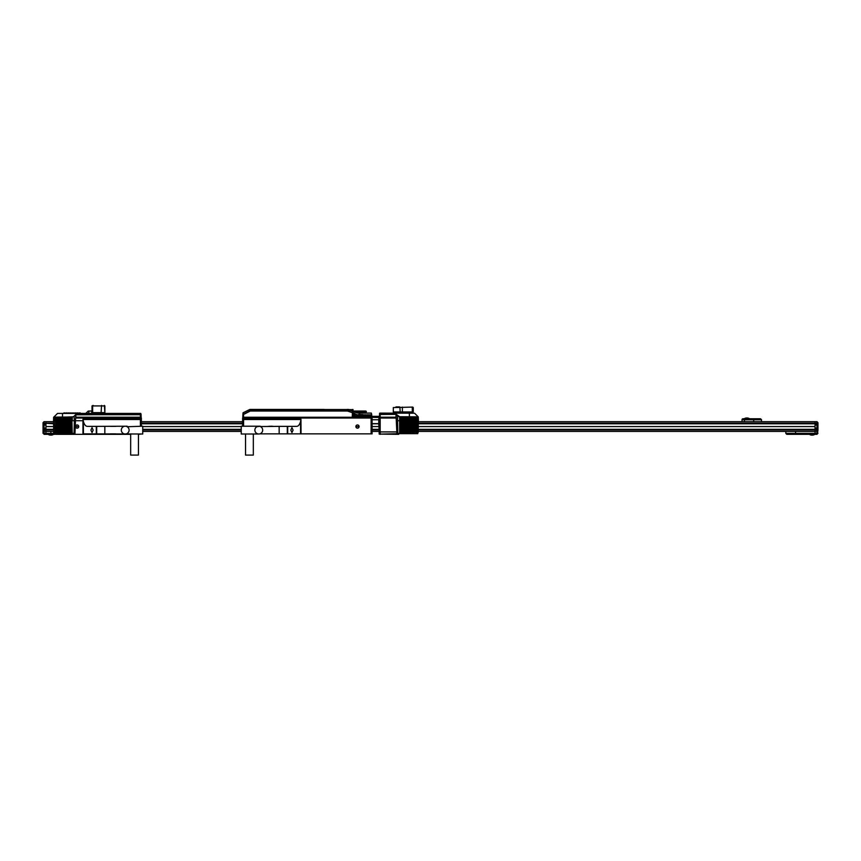 <?xml version="1.0" encoding="UTF-8"?>
<svg xmlns="http://www.w3.org/2000/svg" width="861" height="861" viewBox="0 0 861 861"><rect width="100%" height="100%" fill="white"/><g stroke="black" fill="none" stroke-linecap="round" stroke-linejoin="round"><path stroke-width="1.29" d="M418.252 429.327L815.033 429.327L815.033 431.426L418.231 431.426M379.195 431.426L372.092 431.426M241.252 431.426L142.732 431.426M53.651 431.426L45.967 431.426L45.967 429.327L53.64 429.327M142.732 429.327L241.252 429.327M372.092 429.327L379.195 429.327M817.95 422.665L816.981 421.686L816.981 423.149L815.033 423.149L815.033 421.686L815.033 423.149L817.95 423.343L816.981 421.686L418.36 421.686L418.295 423.913L418.381 420.717L417.144 420.717M242.619 421.686L141.376 421.686M62.498 417.241L53.597 417.337L53.533 421.675L45.967 421.686L45.967 423.149L45.967 421.686L44.019 421.686L43.05 422.665L44.019 421.686L44.019 423.149L43.05 422.665M418.317 423.149L815.033 423.149L815.033 423.784L418.295 423.784M378.711 423.784L372.092 423.784M242.619 423.784L141.376 423.784M53.586 423.784L44.019 423.149M815.033 423.784L815.033 426.561L418.274 426.561L815.033 426.561L815.033 429.327M379.195 426.561L372.092 426.561L379.195 426.561M359.091 426.561L355.884 426.561L359.091 426.561A1.604 1.604 0 0 0 357.487 424.947A1.604 1.604 0 0 0 355.884 426.561A1.604 1.604 0 0 0 357.487 428.165A1.604 1.604 0 0 0 359.091 426.561M241.252 426.561L142.732 426.561L241.252 426.561M78.728 426.561L75.52 426.561L78.728 426.561A1.604 1.604 0 0 0 77.124 424.947A1.604 1.604 0 0 0 75.52 426.561A1.604 1.604 0 0 0 77.124 428.165A1.604 1.604 0 0 0 78.728 426.561L78.631 426.561M45.967 429.327L45.967 426.561L53.608 426.561L45.967 426.561L45.967 423.784M55.416 433.664L54.727 434.342L44.019 434.342L44.019 433.234L43.05 433.374L43.05 423.149L45.967 423.343L44.019 423.343L44.019 424.344L45.967 424.344L45.967 423.343M43.05 429.768L45.967 429.962L45.967 433.234L44.019 433.234L44.019 429.962L43.05 429.962M53.834 433.374L50.842 433.374L50.821 434.342M50.842 431.426L50.842 433.374L44.019 433.374M53.64 429.962L44.019 429.962M44.019 429.768L45.967 429.768L44.019 429.768L44.019 424.344L43.05 424.85M43.05 425.097L45.967 425.097L45.967 428.014L43.05 428.014M45.967 428.767L43.05 428.272L45.967 428.767L45.967 429.768M50.53 434.934L50.379 435.128A4.94 4.94 0 0 1 49.389 434.934L49.389 434.934A4.94 4.94 0 0 0 50.379 435.128L50.53 434.934A4.951 4.66 180 0 0 51.143 434.934A4.951 4.66 180 0 1 50.53 434.934L50.53 434.934A4.951 4.66 180 0 0 51.143 434.934L51.143 434.934A4.951 4.66 180 0 1 50.53 434.934M51.143 435.128L51.294 435.128A4.94 4.94 0 0 0 52.284 434.934A4.94 4.94 0 0 1 51.294 435.128L51.294 435.128A4.94 4.94 0 0 0 52.284 434.934L52.284 434.934M53.565 434.342A4.951 4.951 0 0 1 52.284 434.945M48.108 434.342A4.951 4.951 0 0 0 49.389 434.945M742.021 421.686L742.021 419.748A0.969 0.969 0 0 1 742.989 418.769L760.457 418.769L761.479 419.641A0.969 0.969 0 0 1 761.49 419.748A0.969 0.969 0 0 0 761.479 419.641L760.511 418.769L754.677 418.769M753.698 421.686L753.698 418.769L744.453 418.769L744.453 419.748L761.49 419.748L761.49 421.686M748.327 418.177A4.94 4.94 0 0 0 747.348 417.983L747.187 418.177A4.951 4.66 0 0 0 746.584 418.177L746.584 418.177A4.951 4.66 0 0 1 747.187 418.177L747.187 418.177A4.951 4.66 0 0 0 746.584 418.177L746.584 418.177A4.951 4.66 0 0 1 747.187 418.177L747.348 417.983A4.94 4.94 0 0 1 748.327 418.177L748.327 418.177A4.951 4.951 0 0 1 749.608 418.769M746.584 417.983L746.422 417.983A4.94 4.94 0 0 0 745.443 418.177A4.94 4.94 0 0 1 746.422 417.983A4.94 4.94 0 0 0 745.443 418.177L745.443 418.177M744.162 418.769A4.951 4.951 0 0 1 745.432 418.166M816.981 429.962L817.95 429.768L817.466 433.858L817.95 433.234L815.033 433.234L815.033 429.962L816.981 429.962L816.981 433.374L785.824 433.374L785.824 431.426M817.95 423.343L816.981 423.343L817.95 423.343L817.95 429.768L816.981 429.768L817.95 429.768M815.033 429.768L816.981 429.768L815.033 429.768L815.033 428.767L816.981 428.767L816.981 429.768M816.981 423.343L815.033 423.343L816.981 423.343L816.981 428.767L817.95 428.272M817.95 423.149L816.981 423.149M815.033 424.344L817.95 424.85L815.033 424.344L815.033 423.343M817.95 428.014L815.033 428.014L815.033 425.097L817.95 425.097M786.803 434.342L785.824 433.374L786.803 434.342L816.981 434.342L816.981 433.374M811.805 434.934L811.654 435.128A4.94 4.94 0 0 1 810.664 434.934L810.664 434.934A4.94 4.94 0 0 0 811.654 435.128L811.805 434.934A4.951 4.66 180 0 0 812.418 434.934A4.951 4.66 180 0 1 811.805 434.934L811.805 434.934A4.951 4.66 180 0 0 812.418 434.934L812.418 434.934A4.951 4.66 180 0 1 811.805 434.934M812.418 435.128L812.569 435.128A4.94 4.94 0 0 0 813.559 434.934A4.94 4.94 0 0 1 812.569 435.128A4.94 4.94 0 0 0 813.559 434.934L813.559 434.934M814.84 434.342A4.951 4.951 0 0 1 813.559 434.945M809.383 434.342A4.951 4.951 0 0 0 810.664 434.945M242.619 426.217L242.619 418.037L372.092 418.037L372.092 433.858L287.305 433.858L287.305 426.367L296.658 426.367C298.315 426.313 299.617 424.71 300.564 421.556L300.564 433.858M260.334 426.539L279.158 426.367L279.158 433.858L260.334 433.858M279.158 433.858L287.305 433.858M257.719 426.367L256.826 426.367L257.719 426.367M279.158 426.367L287.305 426.367M290.814 430.113L291.944 427.68L293.084 430.113L291.944 432.545L290.814 430.113M243.588 426.217L243.588 419.253L300.963 419.253L300.564 421.556M300.963 419.253L301.027 433.858M273.421 433.858L268.277 433.858L273.421 433.858M272.431 426.27L271 426.217M269.547 426.26L273.421 426.367M256.826 434.009L256.826 433.481A3.896 3.896 0 0 1 256.826 426.733L260.334 426.217L241.252 426.217L241.252 434.009L256.826 434.009A4.682 4.682 0 0 0 258.009 433.933M256.826 433.772L257.45 433.772M256.826 433.481A3.896 3.896 0 0 0 262.67 430.113A3.896 3.896 0 0 0 256.826 426.733M396.856 431.91L379.195 431.91L378.808 423.644M378.711 423.644L372.092 423.644M398.665 433.664L379.195 434.105L378.808 419.748M378.711 419.748L372.092 419.748M378.711 424.57L378.808 418.737L378.711 424.57M379.195 423.644L379.195 419.748M379.195 418.037L396.394 418.037M400.085 418.037L401.14 418.037M402.033 418.037L403.088 418.037M379.195 426.217L379.195 428.014L379.195 426.217M418.069 432.394L417.757 433.664L397.265 433.664L398.008 433.664L396.91 433.384L396.125 417.208L379.443 417.208L379.841 413.119L414.571 413.205L418.198 416.832L399.633 416.746L396.264 414.335L380.175 414.475M379.54 413.764L380.175 414.421M396.125 414.421L397.825 416.337M414.571 413.205L418.198 416.832L418.381 420.717L418.285 417.036L409.373 416.939L409.373 413.205L414.571 413.205L418.198 416.832M380.175 417.208L380.175 414.539L379.529 414.173L379.464 416.337L371.037 416.337M379.443 417.208L379.475 416.143M395.995 417.208L396.017 414.711L397.857 415.992M396.437 420.717L397.567 420.717L397.804 433.384L399.633 433.384L399.633 420.717L397.567 420.717L397.653 416.186L399.633 416.939L409.373 416.939L409.373 433.384L398.008 433.664M399.633 416.746L399.633 420.717L401.194 420.717L400.989 432.394L401.194 420.717L403.142 420.717L402.937 432.394L403.142 420.717L405.09 420.717L404.885 432.394L405.09 420.717L407.038 420.717L406.822 432.394L407.038 420.717L408.986 420.717L408.889 432.394L408.986 420.717L409.771 420.717L409.782 418.177L410.88 418.177M403.045 432.394L402.076 432.394L402.001 418.177L403.12 418.177L403.142 420.717L402.711 417.8M404.993 432.394L404.024 432.394L403.927 420.717L405.09 420.717L404.659 417.8L403.949 418.177L403.927 420.717L404.358 417.8L405.068 418.177L405.09 420.717M406.941 432.394L405.972 432.394L405.875 420.717L407.038 420.717L406.607 417.8L405.897 418.177L405.875 420.717L405.897 418.177L406.984 418.177M408.889 432.394L407.92 432.394L407.813 420.717L408.986 420.717L408.555 417.8L407.845 418.177L407.813 420.717L407.845 418.177L408.932 418.177M401.097 432.394L400.128 432.394L399.967 417.8L401.172 418.177L401.194 420.717L400.763 417.8M417.725 417.8L417.316 432.394L416.358 432.394L415.981 420.717M415.615 432.394L415.131 420.717L414.507 420.717L414.109 417.8L413.506 420.717L412.796 420.717L412.731 432.394L412.839 420.717L410.934 420.717L410.675 432.394L410.891 418.177L410.934 420.717L409.771 420.717L409.868 432.394L410.826 432.394M414.173 432.394L413.538 432.394L413.517 430.188L413.506 420.717L414.604 420.717L414.109 417.8M412.731 432.394L411.773 432.394L411.687 421.686M416.444 418.177L417.391 418.177L416.444 418.177L416.487 420.717L417.413 420.717L417.305 432.394L418.22 432.394L418.306 418.177L417.607 417.8M409.782 418.177L409.782 419.049L409.782 418.177L410.912 418.177L410.493 417.8M412.796 420.717L412.376 417.8L411.698 418.177L411.687 420.717M416.132 418.177L415.11 418.177L415.131 420.717L416.154 420.717L416.132 418.177L415.4 417.8M413.506 420.878L413.506 421.686M400.128 432.394L400.053 418.177L401.172 418.177M402.076 432.394L402.001 418.177L403.12 418.177M406.607 417.8L407.231 417.8L406.607 417.8L407.038 420.717M408.555 417.8L408.986 420.717M418.285 417.036L413.291 416.95M413.495 418.177L414.582 418.177M412.376 417.8L412.839 420.717M411.698 418.177L412.817 418.177M409.771 419.361L409.771 420.717M417.047 433.664L409.954 433.664M400.462 413.119L399.913 413.205M379.916 417.208L379.916 417.8L379.916 417.208M395.942 406.898L399.45 406.898L395.942 406.898M398.665 434.342L379.195 434.105M367.324 417.262L396.189 417.8L396.232 414.711M393.316 407.576L412.785 407.092L413.269 411.956L413.269 407.576L412.301 407.576L412.301 411.956L393.316 411.956L393.316 407.576L412.301 407.092M413.269 411.956L412.301 411.956M323.801 409.524L249.97 409.427L324.113 409.427M322.983 409.427L251.81 409.427L322.983 409.427M347.467 409.524L352.902 411.041A9.74 9.74 0 0 0 347.521 409.427L348.985 409.535M353.107 411.181L353.419 411.375A12.172 12.172 0 0 1 353.236 411.257A12.172 12.172 0 0 0 353.419 411.375L354.172 411.784A12.172 12.172 0 0 0 356.486 412.656L356.486 412.667A12.172 12.172 0 0 1 354.172 411.784L354.484 411.935M356.54 412.677L356.68 412.71A12.172 12.172 0 0 0 359.629 413.076A12.172 12.172 0 0 1 352.902 411.041L353.032 411.289M355.13 412.215L355.647 412.397A12.172 12.172 0 0 0 355.916 412.494M359.629 413.076C368.863 413.076 368.863 413.076 359.629 413.076L361.48 413.076C366.452 413.076 366.452 413.076 361.48 413.076L371.371 413.076L361.48 413.076C366.452 413.076 366.452 413.076 361.48 413.076L359.629 413.076M352.752 411.127L347.263 409.427M356.658 412.796L354.172 411.784M352.44 412.742L352.235 417.262L353.397 417.262L352.235 417.262L352.461 412.731L347.521 411.02L250.271 411.02L243.641 414.41L242.92 414.119L243.157 412.828L249.873 409.535L250.271 411.02L249.97 409.513L347.521 409.513A9.654 9.654 0 0 1 352.859 411.117A12.258 12.258 0 0 0 359.629 413.162L371.371 413.076L371.801 417.262L369.756 417.262L369.875 414.808L370.833 414.927L369.843 414.927M371.748 415.798L371.801 417.262L371.694 414.345L370.8 414.808L370.919 417.262L370.843 414.98M371.371 413.162L371.069 417.262M369.875 414.808L367.927 414.808L368.852 414.808L368.971 417.262L367.808 417.262L367.895 414.927M367.884 414.98L367.808 417.262L365.86 417.262L367.034 417.262L366.904 414.808L367.927 414.808M366.947 414.98L367.012 416.767M366.937 414.927L365.947 414.927L366.937 414.927M364.009 414.862L363.912 417.262L365.086 417.262L363.912 417.262L363.934 416.649M363.051 414.98L363.138 417.262L361.964 417.262L363.912 417.262L364.031 414.808L362.05 415.034M363.041 414.927L362.05 414.927L363.041 414.927L363.094 416.132M362.083 414.808L360.102 415.034M362.05 414.98L361.964 417.262L360.016 417.262L361.19 417.262L361.146 416.132M361.103 414.927L360.102 414.927L361.103 414.927L361.19 417.262L361.103 414.98M360.146 414.808L358.456 414.55M360.102 414.98L360.016 417.262L358.068 417.262L359.241 417.262L359.209 416.487M358.176 414.798L358.068 417.262L358.208 414.722M356.12 417.262L354.183 417.262L355.345 417.262L355.227 414.076L354.312 413.797L356.282 414.378L355.216 414.055L356.282 414.378L356.12 417.262L356.217 414.593M355.302 416.035L355.27 415.142M354.237 415.572L354.28 414.69M354.291 413.893L354.183 417.262L353.397 417.111M353.322 415.325L353.29 414.464M354.183 417.262L354.345 413.721L353.236 413.183L354.248 413.678M352.321 414.776L352.353 414.206M345.993 418.037L346.004 417.262M319.722 417.262L319.722 418.037M353.214 413.108L353.397 417.262L353.236 413.183L351.988 412.419L352.741 412.667C352.698 413.484 352.784 413.538 352.988 412.817L352.999 412.828M322.057 418.037L322.057 417.262M343.668 417.262L343.668 418.037M243.157 412.828L242.92 414.119L243.641 414.41L242.92 414.119L242.813 417.262L352.235 417.262M242.963 413L243.609 414.356M352.741 412.667C352.698 413.484 352.784 413.538 352.988 412.817C352.849 413.571 352.762 413.517 352.741 412.667L352.106 412.258L352.741 412.667C352.698 413.484 352.784 413.538 352.988 412.817L355.033 413.786M359.145 414.851L359.241 417.262L359.155 414.905L358.165 414.862L358.068 417.262L357.293 417.262L357.197 414.679M358.876 414.582L358.165 414.862M360.016 417.262L360.102 414.927M361.964 417.262L362.05 414.927M365.936 414.98L365.86 417.262L365.086 417.262L364.989 414.927L364.031 414.808M364.989 414.927L363.999 414.927L364.989 414.927M364.956 414.808L365.979 414.808M365.86 417.262L365.947 414.927M369.832 414.98L369.756 417.262L368.971 417.262L368.895 414.98M354.549 413.592L352.988 412.817M360.393 414.604L362.761 414.604L359.629 414.604L359.629 413.162M351.988 412.419L347.521 410.826L250.271 410.826M356.508 412.462A11.979 11.979 0 0 1 354.624 411.784A11.979 11.979 0 0 0 356.519 412.473L356.508 412.462M249.841 409.449L243.125 412.753L249.841 409.449M356.615 411.784L353.979 411.784L356.615 411.784L356.615 411.031L354.065 411.031L365.581 411.031A0.775 0.775 0 0 1 366.366 411.784L355.819 411.784M352.827 409.427L353.021 410.342L353.021 409.621L349.448 409.621M343.571 418.037L343.571 417.262M322.154 417.262L322.154 418.037M75.488 418.037L141.376 418.037L141.376 420.717L140.397 420.717L141.376 420.717L141.376 426.217M141.376 434.009L138.449 434.342M55.707 433.664L55.707 434.342L130.668 434.342M73.885 416.767L62.509 417.241L62.509 420.717L67.965 420.717L67.858 432.394L66.9 432.394L66.792 420.717L69.913 420.717L68.74 420.717L69.913 420.717L69.806 432.394L68.848 432.394L69.171 417.8L69.881 418.177L69.913 420.717L71.85 420.717L70.688 420.717L71.85 420.717L71.754 432.394L70.785 432.394L70.688 420.717L70.71 418.177L71.829 418.177L72.249 433.384L53.834 433.384L53.812 432.394L53.834 433.384M74.111 416.337L72.249 417.047L53.683 417.133L62.509 417.047L62.509 413.42L57.526 413.42L140.741 413.42L141.053 414.464L75.628 414.636L74.035 416.283L74.315 420.717L82.968 420.717L75.445 420.717L74.982 433.384L54.125 433.664M68.794 418.037L69.849 418.037M70.742 418.037L71.797 418.037M85.766 413.42L88.231 411.063L85.971 413.334L91.729 413.42M88.231 411.063L91.729 410.977L91.729 413.334M73.874 433.664L72.249 433.384L74.078 433.384L74.315 420.717L72.249 420.717L72.302 417.047M74.186 416.412L75.768 414.722L140.397 414.722L141.043 414.055L141.129 417.208L75.757 417.208L75.445 420.717M53.597 417.337L57.526 413.42L140.741 413.42L140.763 414.259M80.385 413.42A0.581 0.581 0 0 0 79.804 412.828A0.581 0.581 0 0 0 79.212 413.42A0.581 0.581 0 0 1 79.804 412.828A0.581 0.581 0 0 1 80.385 413.42M64.812 413.42A0.581 0.581 0 0 0 64.22 412.828A0.581 0.581 0 0 0 63.639 413.42A0.581 0.581 0 0 1 64.22 412.828A0.581 0.581 0 0 1 64.812 413.42M65.587 413.42A0.581 0.581 0 0 1 66.168 412.828A0.581 0.581 0 0 1 66.76 413.42A0.581 0.581 0 0 0 66.168 412.828A0.581 0.581 0 0 0 65.587 413.42M67.535 413.42A0.581 0.581 0 0 1 68.116 412.828A0.581 0.581 0 0 1 68.697 413.42A0.581 0.581 0 0 0 68.116 412.828A0.581 0.581 0 0 0 67.535 413.42M69.483 413.42A0.581 0.581 0 0 1 70.064 412.828A0.581 0.581 0 0 1 70.645 413.42A0.581 0.581 0 0 0 70.064 412.828A0.581 0.581 0 0 0 69.483 413.42M71.431 413.42A0.581 0.581 0 0 1 72.012 412.828A0.581 0.581 0 0 1 72.593 413.42A0.581 0.581 0 0 0 72.012 412.828A0.581 0.581 0 0 0 71.431 413.42M73.379 413.42A0.581 0.581 0 0 1 73.96 412.828A0.581 0.581 0 0 1 74.541 413.42A0.581 0.581 0 0 0 73.96 412.828A0.581 0.581 0 0 0 73.379 413.42M75.316 413.42A0.581 0.581 0 0 1 75.908 412.828A0.581 0.581 0 0 1 76.489 413.42A0.581 0.581 0 0 0 75.908 412.828A0.581 0.581 0 0 0 75.316 413.42M77.264 413.42A0.581 0.581 0 0 1 77.856 412.828A0.581 0.581 0 0 1 78.437 413.42A0.581 0.581 0 0 0 77.856 412.828A0.581 0.581 0 0 0 77.264 413.42M75.886 417.208L75.833 414.83L141.053 414.464M62.928 418.177L64.037 418.177L63.854 432.394L63.004 432.394L62.896 420.717L64.069 420.717L64.037 418.177L62.918 418.177L62.896 420.717L62.918 418.177M64.876 418.177L65.985 418.177L65.802 432.394L64.952 432.394L64.844 420.717L66.017 420.717L65.985 418.177L64.866 418.177L64.844 420.717L64.866 418.177M67.944 418.177L66.814 418.177L66.792 420.717L67.223 417.8L67.933 418.177L67.965 420.717L67.933 418.177M58.376 420.964L58.354 432.394L57.719 432.394M60.195 421.686L60.119 432.394L59.151 432.394L59.086 420.717L58.376 420.717L58.387 418.177L57.439 418.177L56.266 432.394M62.11 421.686L62.014 432.394L61.056 432.394L60.959 420.717L60.195 420.717L59.807 417.8L59.14 418.177L59.086 420.717M53.942 420.717L53.586 423.913L53.533 421.675M62.519 434.342L62.11 419.415M55.911 420.717L55.524 432.394L53.662 432.394L53.565 420.717L54.383 420.717L54.577 432.394L54.157 417.8M69.806 432.394L69.881 418.177L68.762 418.177L68.848 432.394M71.754 432.394L71.829 418.177L70.71 418.177L70.785 432.394M60.97 418.177L60.948 420.717L61.389 417.8L62.1 418.177L60.991 418.177L60.948 420.717L62.121 420.717L62.067 418.177M55.438 418.177L54.491 418.177L55.438 418.177L55.405 420.717L54.749 420.717M55.761 418.177L55.739 420.717L56.751 420.717L56.783 418.177M59.14 418.177L60.184 418.177M57.439 418.177L58.387 418.177M55.082 417.284L56.116 417.273M59.075 418.177L59.054 420.717L60.195 420.717M57.31 418.177L57.289 420.717L58.376 420.717M76.263 417.208L76.263 417.8L140.397 417.8L140.397 414.722M140.655 417.8L140.655 417.208L140.655 417.8M92.019 405.918L104.859 405.918L92.644 405.918L92.644 412.634L92.019 412.634L92.019 405.918L93.096 405.434M104.375 405.434L104.87 412.634L92.644 412.634M127.159 434.009L127.159 433.481A3.896 3.896 0 0 0 127.159 426.733L142.732 426.217L142.732 434.009L82.968 433.858L82.968 419.253L140.397 419.253L140.397 426.217M127.159 426.217L96.69 426.367L96.69 433.858M83.033 419.253L83.42 421.556C84.367 424.71 85.669 426.313 87.338 426.367L96.69 426.367M93.182 430.113L92.041 432.545L90.911 430.113L92.041 427.68L93.182 430.113M110.563 426.367L115.718 426.367L110.563 426.367M111.564 433.944L113.039 433.998M114.89 433.933L110.563 433.858M127.159 426.733A3.896 3.896 0 0 0 121.315 430.113A3.896 3.896 0 0 0 127.159 433.481M245.536 455.082L253.328 455.082L245.536 455.082L245.536 434.009M253.328 455.082L253.328 434.009M130.668 434.009L130.668 455.082L138.449 455.082L138.449 434.009M138.449 455.082L130.668 455.082M815.033 429.962L418.242 429.962M379.195 429.962L372.092 429.962M241.252 429.962L142.732 429.962M242.619 423.149L141.376 423.149M53.565 423.149L45.967 423.149M43.05 430.435L44.019 431.361L45.967 431.361M742.989 418.769A0.969 0.969 0 0 0 742.021 419.748L744.453 419.748L744.453 421.686M795.564 434.342L795.564 431.426M817.95 430.435L816.981 431.361L815.033 431.361M817.95 433.234L816.981 433.234M371.113 418.037L371.113 433.858M243.588 419.253L243.588 418.037M287.703 433.858L287.703 426.367M243.588 419.533L300.887 419.533M380.175 434.342L380.175 418.037M409.373 413.119L379.626 413.205M399.902 407.092L400.182 411.956M402.388 407.092L402.388 411.956M250.185 410.848L243.545 414.238L243.545 417.262M347.521 411.02L347.521 409.513M352.106 412.258L352.859 411.117M361.48 411.031L361.48 411.784M140.397 418.037L140.397 419.253M91.729 411.063L88.801 411.063L88.801 413.42M74.035 416.283L75.467 414.798M75.693 417.8L75.66 415.013M101.555 405.434L101.103 412.634M104.838 426.367L104.838 433.858M96.292 426.367L96.292 433.858M83.42 421.556L83.42 433.858M83.108 419.533L140.397 419.533M268.18 433.858L273.507 433.858M273.507 426.367L268.18 426.367M404.024 432.394L403.927 420.717M405.972 432.394L405.875 420.717M407.92 432.394L407.813 420.717M409.868 432.394L409.782 422.385M411.773 432.394L411.719 426.658M414.496 432.394L414.604 420.717M413.538 432.394L413.517 430.188M416.046 432.394L416.154 420.717M417.391 418.177L417.413 420.717M351.277 410.18L350.223 409.804M355.238 414.173L355.345 417.262M357.207 414.744L357.293 417.262M364.989 414.862L365.086 417.262M353.29 411.784L354.065 411.031L353.29 411.784M364.806 411.784L364.031 411.031M63.962 432.394L64.069 420.717M63.004 432.394L62.896 420.717M65.91 432.394L66.017 420.717M64.952 432.394L64.844 420.717M67.858 432.394L67.965 420.717M66.9 432.394L66.792 420.717M62.014 432.394L62.11 422.385M61.056 432.394L60.948 420.717M60.119 432.394L60.162 426.658M59.151 432.394L59.054 420.717M58.354 432.394L58.365 430.188M57.386 432.394L57.289 420.717M55.836 432.394L55.739 420.717M54.491 418.177L54.469 420.717M53.586 418.177L53.565 420.717M104.87 412.634L104.87 405.918M115.804 426.367L110.477 426.367M110.477 433.858L115.804 433.858"/></g></svg>
